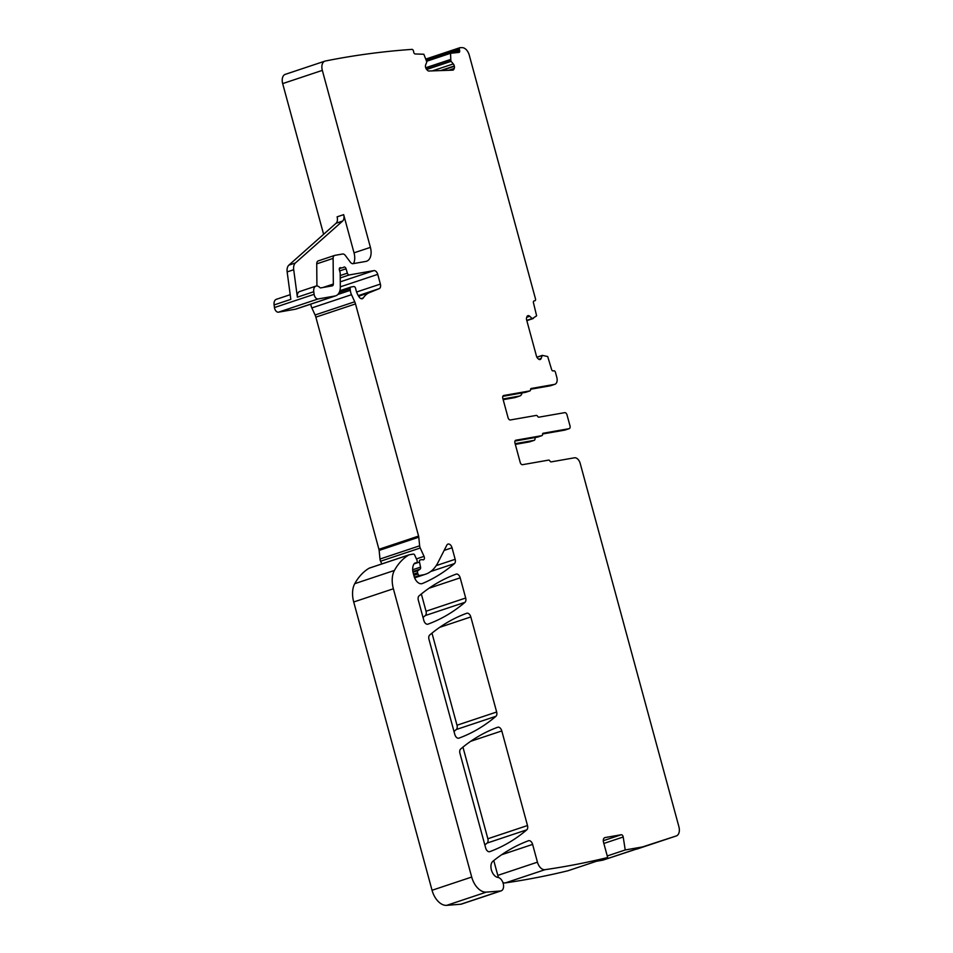 <?xml version="1.0" encoding="UTF-8"?>
<svg xmlns="http://www.w3.org/2000/svg" width="953" height="953" viewBox="0 0 953 953"><rect width="100%" height="100%" fill="white"/><g stroke="black" fill="none" stroke-linecap="round" stroke-linejoin="round"><path stroke-width="1.43" d="M543.043 433.27L569.072 428.683A2.633 1.62 71.6 0 0 569.227 428.647A2.633 1.62 71.6 0 0 570.001 425.872L567.011 414.9A2.633 1.62 71.6 0 0 564.724 412.649L538.874 417.176A1.751 1.084 71.6 0 1 537.599 416.294A1.751 1.084 71.6 0 0 536.325 415.413L510.367 419.963A2.633 1.62 71.6 0 1 508.068 417.712L502.803 398.306A2.633 1.62 71.6 0 1 503.577 395.531A2.633 1.62 71.6 0 1 503.72 395.495L529.832 390.921A1.751 1.084 71.6 0 0 529.928 390.897A1.751 1.084 71.6 0 0 530.535 389.694A1.751 1.084 71.6 0 1 531.143 388.49A1.751 1.084 71.6 0 1 531.238 388.467L554.515 384.393A6.576 4.05 71.6 0 0 554.884 384.297A6.576 4.05 71.6 0 0 556.814 377.364L555.444 372.301A1.751 1.084 71.6 0 0 553.907 370.8L553.109 370.931A1.751 1.084 71.6 0 1 551.584 369.442L547.689 356.529L542.269 355.374L541.173 358.423A3.073 1.894 71.6 0 1 540.256 359.472A3.073 1.894 71.6 0 1 540.077 359.519L539.898 359.555A3.073 1.894 71.6 0 1 538.338 358.924L537.611 358.209A3.073 1.894 71.6 0 1 536.491 356.219L526.616 319.851A3.073 1.894 71.6 0 1 526.592 317.671L526.89 316.777A3.073 1.894 71.6 0 1 527.807 315.717A3.073 1.894 71.6 0 1 527.974 315.681L528.165 315.646A3.073 1.894 71.6 0 1 529.725 316.277L532.298 318.671L536.622 315.824L533.466 302.78A1.751 1.084 71.6 0 1 533.99 300.934A1.751 1.084 71.6 0 1 534.085 300.91L534.883 300.767A1.751 1.084 -108.4 0 0 534.978 300.743A1.751 1.084 -108.4 0 0 535.491 298.897L469.281 55.203A8.768 5.396 -108.4 0 0 462.253 47.65A1740.059 1071.089 71.6 0 0 460.12 47.65A1.751 1.084 71.6 0 0 459.93 47.686A1.751 1.084 71.6 0 0 459.382 49.389L459.656 50.664L453.914 52.582M636.687 849.147A8.768 5.396 -108.4 0 1 636.664 849.159A8.768 5.396 -108.4 0 1 636.64 849.171L676.296 835.948A8.768 5.396 71.6 0 0 676.32 835.936A8.768 5.396 71.6 0 0 678.893 826.68L623.893 624.275A8.768 5.396 71.6 0 0 623.881 624.191L580.198 463.42A6.576 4.05 71.6 0 0 574.468 457.797L551.179 461.871A1.751 1.084 71.6 0 1 549.905 460.99A1.751 1.084 71.6 0 0 548.63 460.108L522.518 464.683A2.633 1.62 71.6 0 1 520.219 462.431L514.954 443.026A2.633 1.62 71.6 0 1 515.728 440.25A2.633 1.62 71.6 0 1 515.871 440.215L541.828 435.664A1.751 1.084 71.6 0 0 541.923 435.64A1.751 1.084 71.6 0 0 542.531 434.437A1.751 1.084 71.6 0 1 543.139 433.234A1.751 1.084 71.6 0 1 543.234 433.21M596.364 861.286L602.868 860.154L676.32 835.936M459.656 50.664A1.751 1.084 71.6 0 1 459.096 52.367A1.751 1.084 71.6 0 1 458.905 52.403L450.531 53.285L450.876 61.063L453.283 63.911A3.073 1.894 71.6 0 1 454.295 65.995L454.355 66.293A3.073 1.894 71.6 0 1 454.247 68.413L453.89 69.235A3.073 1.894 71.6 0 1 453.044 70.093A3.073 1.894 71.6 0 1 452.711 70.153L428.874 71.01A3.073 1.894 71.6 0 1 427.313 70.188L426.61 69.402A3.073 1.894 71.6 0 1 425.598 67.318L425.538 67.02A3.073 1.894 71.6 0 1 425.657 64.899L426.813 61.921L423.847 54.25L415.21 53.964A1.751 1.084 71.6 0 1 413.745 52.308L413.471 51.033A1.751 1.084 71.6 0 0 412.006 49.377A1740.071 1071.101 71.6 0 0 325.307 61.028A8.768 5.396 71.6 0 0 324.902 61.135A8.768 5.396 71.6 0 0 322.328 70.379L370.407 247.375A13.151 8.089 71.6 0 1 366.548 261.253A13.151 8.089 71.6 0 1 365.821 261.432L353.086 263.659A4.384 2.692 71.6 0 1 350.347 262.17L345.355 255.499A4.384 2.692 71.6 0 0 342.615 254.01L334.884 255.356A4.384 2.692 71.6 0 0 334.646 255.416A4.384 2.692 71.6 0 0 333.121 258.394L333.336 284.042A2.633 1.62 71.6 0 1 332.418 285.829A2.633 1.62 71.6 0 1 332.275 285.864L320.72 287.889A1.751 1.084 71.6 0 1 319.791 287.496A6.576 4.05 71.6 0 0 315.955 286.103A6.576 4.05 71.6 0 0 313.751 291.713L314.109 294.322A4.384 2.692 71.6 0 0 318.111 298.956L335.027 295.99A13.151 8.089 71.6 0 0 335.754 295.811A13.151 8.089 71.6 0 0 340.316 286.877L340.209 273.392A2.192 1.346 71.6 0 0 340.09 272.57L339.399 270.033A2.192 1.346 71.6 0 1 340.042 267.722A2.192 1.346 71.6 0 1 340.686 267.745A4.384 2.692 71.6 0 0 341.722 267.864L342.854 267.662A4.384 2.692 71.6 0 0 343.092 267.602A4.384 2.692 71.6 0 0 343.735 267.221A2.192 1.346 71.6 0 1 344.057 267.019A2.192 1.346 71.6 0 1 346.058 268.782L347.368 273.154A2.192 1.346 71.6 0 0 349.251 274.94L373.921 270.616A4.384 2.692 71.6 0 1 377.745 274.369L380.378 284.077A4.384 2.692 71.6 0 1 379.199 288.664L369.49 292.595A30.687 18.881 71.6 0 0 363.307 297.908A4.384 2.692 71.6 0 1 362.319 298.706A4.384 2.692 71.6 0 1 359.257 297.157A14.021 8.637 71.6 0 1 355.683 288.664A2.192 1.346 71.6 0 0 353.718 286.531L351.038 287.008A2.192 1.346 71.6 0 0 350.918 287.032A2.192 1.346 71.6 0 0 350.168 288.795L350.311 290.32A8.768 5.396 71.6 0 0 351.502 294.691L354.73 301.767A8.768 5.396 71.6 0 1 355.505 303.924L418.581 536.074A4.384 2.692 71.6 0 1 418.784 537.182L419.642 545.807A4.384 2.692 71.6 0 0 420.225 547.999L424.037 556.361A2.633 1.62 71.6 0 1 423.501 559.792A2.633 1.62 71.6 0 1 422.751 559.768A4.384 2.692 71.6 0 0 421.75 559.661L420.297 559.923A2.192 1.346 71.6 0 0 420.166 559.947A2.192 1.346 71.6 0 0 419.487 562.079L420.559 567.13A2.192 1.346 71.6 0 1 420.082 569.155L418.045 570.537A2.192 1.346 71.6 0 0 417.605 572.741L417.95 573.98A1.751 1.084 71.6 0 0 419.475 575.481L422.846 574.897A48.21 29.674 71.6 0 0 425.503 574.23A48.21 29.674 71.6 0 0 437.88 562.723L446.838 545.128A4.384 2.692 71.6 0 1 447.97 544.092A4.384 2.692 71.6 0 1 452.032 547.772L455.165 559.304A4.384 2.692 71.6 0 1 454.45 563.592A306.806 188.861 71.6 0 1 422.429 583.498A8.768 5.396 71.6 0 1 422.191 583.593A8.768 5.396 71.6 0 1 414.067 576.208L413.245 573.194A10.519 6.48 71.6 0 1 414.472 563.354A2.192 1.346 71.6 0 1 414.853 563.092A2.192 1.346 71.6 0 1 414.972 563.056L416.318 562.83A2.192 1.346 71.6 0 0 416.437 562.794A2.192 1.346 71.6 0 0 416.89 559.947L414.698 555.134A1.751 1.084 71.6 0 0 413.328 554.074L409.349 554.765A4.384 2.692 71.6 0 0 409.111 554.825A4.384 2.692 71.6 0 0 408.789 554.98A83.28 51.259 71.6 0 0 394.399 570.454A21.919 13.485 71.6 0 0 393.375 588.763L471.699 877.046A17.535 10.793 71.6 0 0 486.34 892.127L500.504 890.995A7.016 4.312 71.6 0 0 501.147 890.864A7.016 4.312 71.6 0 0 503.291 883.812A7.016 4.312 71.6 0 0 497.954 877.439A8.768 5.396 71.6 0 1 491.545 870.446A8.768 5.396 71.6 0 1 492.892 861.274A319.076 196.413 71.6 0 1 528.51 840.737A4.384 2.692 71.6 0 1 528.558 840.725A4.384 2.692 71.6 0 1 532.62 844.406L537.444 862.167A8.768 5.396 71.6 0 0 544.997 869.684A1740.071 1071.101 71.6 0 0 607.669 857.521L568.012 870.744A1740.071 1071.101 -108.4 0 1 505.447 882.895A8.768 5.396 -108.4 0 1 505.352 882.907A8.768 5.396 -108.4 0 1 502.886 882.466M498.598 877.582A8.768 5.396 -108.4 0 1 497.8 875.39L493.773 860.559M501.147 890.864L461.49 904.087A7.016 4.312 -108.4 0 1 460.859 904.218L446.695 905.35A17.535 10.793 -108.4 0 1 432.043 890.269L353.718 601.986A21.919 13.485 -108.4 0 1 354.754 583.677A83.28 51.259 -108.4 0 1 369.133 568.202A4.384 2.692 -108.4 0 1 369.466 568.048A4.384 2.692 -108.4 0 1 369.704 567.988M381.819 563.926L380.581 561.222A4.384 2.692 -108.4 0 1 379.985 559.03L379.139 550.417A4.384 2.692 -108.4 0 0 378.925 549.309L315.86 317.146A8.768 5.396 -108.4 0 0 315.074 314.99L311.857 307.914A8.768 5.396 -108.4 0 1 310.738 304.15M335.754 295.811L296.097 309.034A13.151 8.089 -108.4 0 1 295.382 309.213L278.455 312.179A4.384 2.692 -108.4 0 1 274.452 307.545L274.107 304.936A6.576 4.05 -108.4 0 1 276.31 299.325L290.2 294.691M323.615 234.307L282.672 83.602A8.768 5.396 -108.4 0 1 285.257 74.358L324.902 61.135M515.573 397.377A6.576 4.05 -108.4 0 1 515.228 397.52A6.576 4.05 -108.4 0 1 514.87 397.615L503.172 399.664M529.713 441.811A2.633 1.62 -108.4 0 1 529.57 441.87A2.633 1.62 -108.4 0 1 529.427 441.906L534.014 440.381A2.633 1.62 71.6 0 0 534.156 440.346A2.633 1.62 71.6 0 0 534.931 437.57L534.931 437.546M515.323 444.384L529.427 441.906M421.345 593.981L426.027 611.242A4.384 2.692 -108.4 0 1 425.324 615.543A306.806 188.861 -108.4 0 1 423.025 617.449M431.983 633.137L456.999 725.233A4.384 2.692 -108.4 0 1 456.284 729.521A306.806 188.861 -108.4 0 1 453.997 731.439M462.944 747.116L487.853 838.759A4.384 2.692 -108.4 0 1 487.138 843.06A306.806 188.861 -108.4 0 1 484.839 844.966M533.239 318.505L526.83 320.649L533.215 318.516M607.669 857.521L603.523 842.261A4.384 2.692 71.6 0 1 604.81 837.639A4.384 2.692 71.6 0 1 605.048 837.58L621.213 834.745A2.192 1.346 71.6 0 1 623.202 836.996L625.228 849.957L642.513 846.931L676.296 835.948M465.683 598.019L460.192 577.828A4.384 2.692 71.6 0 0 456.13 574.135A4.384 2.692 71.6 0 0 456.094 574.159A306.806 188.861 71.6 0 0 419.058 595.887A4.384 2.692 71.6 0 0 418.331 600.187L423.847 620.486A4.384 2.692 71.6 0 0 427.909 624.167A4.384 2.692 71.6 0 0 427.957 624.155A306.806 188.861 71.6 0 0 464.969 602.32A4.384 2.692 71.6 0 0 465.683 598.019L426.027 611.242M439.726 627.324L470.818 616.948A4.384 2.692 71.6 0 0 466.756 613.255A306.806 188.861 71.6 0 0 429.684 635.043A4.384 2.692 71.6 0 0 428.969 639.332L454.819 734.465A4.384 2.692 71.6 0 0 458.881 738.158A4.384 2.692 71.6 0 0 458.929 738.146A306.806 188.861 71.6 0 0 495.941 716.299A4.384 2.692 71.6 0 0 496.656 712.01L456.999 725.233M470.818 616.948L496.656 712.01M470.699 741.303L501.79 730.927A4.384 2.692 71.6 0 0 497.728 727.246A306.806 188.861 71.6 0 0 460.656 749.022A4.384 2.692 71.6 0 0 459.942 753.323L485.661 847.979A4.384 2.692 71.6 0 0 489.723 851.672A4.384 2.692 71.6 0 0 489.771 851.648A306.806 188.861 71.6 0 0 526.783 829.837A4.384 2.692 71.6 0 0 527.497 825.536L487.853 838.759M501.79 730.927L527.497 825.536M459.763 47.769L425.908 59.062M602.868 860.154L642.513 846.931M607.24 855.961L625.228 849.957M370.407 247.375L354.028 252.831L343.652 214.651A6.576 4.05 -108.4 0 1 342.627 221.06L295.43 262.945A8.768 5.396 -108.4 0 0 293.703 269.723L297.372 297.169A6.576 4.05 -108.4 0 1 299.576 291.57L315.955 286.103M293.703 269.723L287.151 271.903L290.82 299.361L274.107 304.936M550.965 385.572A6.576 4.05 -108.4 0 1 550.62 385.715A6.576 4.05 -108.4 0 1 550.262 385.81L530.571 389.253M521.982 392.97A6.576 4.05 -108.4 0 1 519.826 395.995A6.576 4.05 -108.4 0 1 519.456 396.079L514.87 397.615M502.981 398.973L519.456 396.079M515.132 443.681L534.014 440.381M525.758 392.279A1.751 1.084 -108.4 0 1 525.663 392.314A1.751 1.084 -108.4 0 1 525.568 392.338L502.827 396.329M542.567 433.996L564.819 430.101A2.633 1.62 71.6 0 0 564.962 430.065A2.633 1.62 71.6 0 0 565.105 430.017M514.977 441.048L537.563 437.093A1.751 1.084 71.6 0 0 537.659 437.07A1.751 1.084 71.6 0 0 537.754 437.022M316.92 285.971L316.73 263.862A4.384 2.692 -108.4 0 1 318.254 260.884A4.384 2.692 -108.4 0 1 318.493 260.824M354.028 252.831A13.151 8.089 -108.4 0 1 353.539 263.588M287.151 271.903A8.768 5.396 -108.4 0 1 288.878 265.137L336.075 223.252A6.576 4.05 -108.4 0 0 337.1 216.843L343.652 214.651M603.845 843.453L623.202 836.996M603.285 840.725L621.213 834.745M544.997 869.684L505.34 882.907M537.444 862.167L497.8 875.39M532.62 844.406L501.588 854.758M500.504 890.995L460.859 904.218M486.34 892.127L446.695 905.35M471.699 877.046L432.043 890.269M393.375 588.763L353.718 601.986M394.399 570.454L354.754 583.677M408.789 554.98L369.133 568.202M454.45 563.592L430.685 571.526M455.165 559.304L436.2 565.617M452.032 547.772L444.158 550.405M422.846 574.897L414.543 577.661M419.475 575.481L414.364 577.184M417.95 573.98L413.828 575.362M417.605 572.741L413.495 574.111M418.045 570.537L413.006 572.217M420.082 569.155L412.887 571.562M420.559 567.13L412.697 569.751M419.487 562.079L414.055 563.89M424.037 556.361L416.413 558.911M420.225 547.999L380.581 561.222M419.642 545.807L379.985 559.03M418.784 537.182L379.139 550.417M418.581 536.074L378.925 549.309M355.505 303.924L315.86 317.146M354.73 301.767L315.074 314.99M351.502 294.691L311.857 307.914M350.311 290.32L337.85 294.477M350.168 288.795L339.244 292.44M350.799 287.079L339.864 290.725L350.918 287.032M363.307 297.908L361.056 298.658M369.49 292.595L358.638 296.216M379.199 288.664L358.28 295.633M380.378 284.077L356.601 292.011M377.745 274.369L340.316 286.853M373.921 270.616L340.281 281.838M349.251 274.94L340.245 277.942M347.368 273.154L340.221 275.536M346.058 268.782L339.637 270.926M341.722 267.864L339.339 268.663M340.686 267.745L339.554 268.127M335.027 295.99L295.382 309.213M318.111 298.956L278.455 312.179M314.109 294.322L274.452 307.545M313.751 291.713L297.372 297.169M322.328 70.379L282.672 83.602M453.89 69.235L450.948 70.212M454.247 68.413L448.565 70.296M454.355 66.293L441.573 70.546M454.295 65.995L440.512 70.593M453.283 63.911L432.376 70.879M451.019 61.361L426.682 69.474M450.876 61.063L426.456 69.2M450.566 59.61L425.753 67.877M450.543 59.479L425.717 67.758M450.531 53.285L426.67 61.254M450.745 52.749L426.575 60.813L450.84 52.701M459.382 49.389L426.467 60.361M532.298 318.671L526.795 320.518M532.072 318.588L526.759 320.363M529.725 316.277L526.723 317.278M528.165 315.646L527.521 315.86M541.173 358.423L538.719 359.233M542.114 355.54L536.92 357.268M542.221 355.398L536.873 357.184L542.245 355.386M554.515 384.393L550.262 385.81M464.969 602.32L425.324 615.543M460.192 577.828L429.017 588.227M495.941 716.299L456.284 729.521M526.783 829.837L487.138 843.06M529.832 390.921L525.568 392.338M564.819 430.101L569.072 428.683M537.563 437.093L541.828 435.664M333.336 284.042L323.007 287.496M333.121 258.394L316.73 263.862M295.43 262.945L288.878 265.137M342.627 221.06L336.075 223.252M409.111 554.825L369.466 568.048M425.503 574.23L414.626 577.852M459.93 47.686L425.896 59.038M554.884 384.297L550.62 385.715M519.826 395.995L515.228 397.52M529.57 441.87L534.156 440.346M529.928 390.897L525.663 392.314M564.962 430.065L569.227 428.647M537.659 437.07L541.923 435.64M334.646 255.416L318.254 260.884"/></g></svg>
